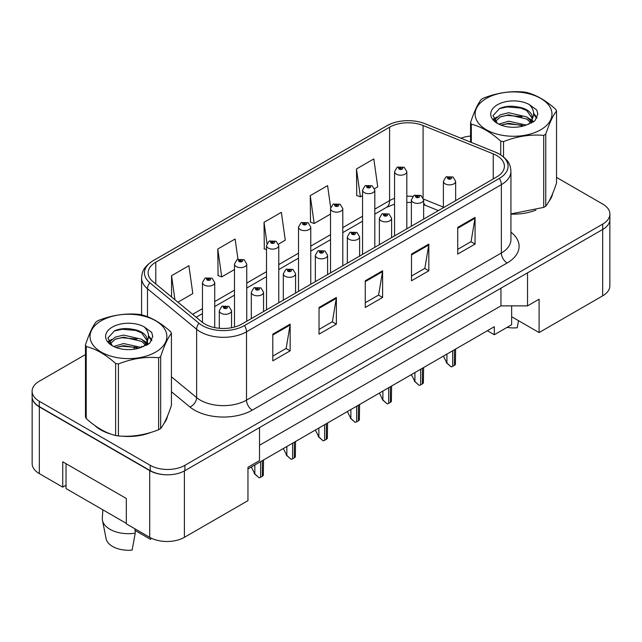 <?xml version="1.0" encoding="UTF-8"?>
<svg xmlns="http://www.w3.org/2000/svg" width="642" height="642" viewBox="0 0 642 642"><rect width="100%" height="100%" fill="white"/><g stroke="black" fill="none" stroke-linecap="round" stroke-linejoin="round"><path stroke-width="0.96" d="M511.642 305.873L511.642 316.715L539.095 332.564L602.661 295.858A24.516 14.156 0 0 0 609.844 285.851L609.844 220.399M32.156 397.558L32.156 463.612A24.516 14.156 0 0 0 39.339 473.627L62.739 487.134L62.739 461.783L126.314 498.481L126.314 523.84L149.714 537.346A24.516 14.156 0 0 0 184.39 537.346L247.956 500.648L247.956 467.288L259.512 460.611L259.512 427.58M62.739 487.134L66.038 485.232M247.956 468.957L494.308 326.722L494.308 334.731L487.374 330.726M259.512 445.267L500.953 305.873L500.953 288.186M500.953 305.873L527.539 305.873L527.539 272.842M32.277 398.297A24.516 14.156 0 0 0 39.339 406.892L149.714 470.618A24.516 14.156 0 0 0 164.601 474.695M527.539 305.873L539.095 299.196L539.095 332.564M511.642 316.715L511.642 324.724L494.308 334.731M94.88 425.558A39.226 22.647 0 0 0 100.714 429.851A39.226 22.647 0 0 0 111.178 434.169A39.226 22.647 0 0 1 100.714 429.851A39.226 22.647 0 0 1 94.88 425.558M496.731 155.565A26.153 15.095 180 0 1 504.395 166.238A26.153 15.095 180 0 1 496.731 176.919L241.89 324.05A26.153 15.095 180 0 1 201.973 322.035L152.852 281.533A26.153 15.095 180 0 1 148.117 272.874A26.153 15.095 180 0 1 155.781 262.193L389.598 127.204A26.153 15.095 180 0 1 423.086 125.511L493.241 153.871A26.153 15.095 180 0 1 496.731 155.565M499.332 154.064A29.829 17.222 0 0 0 495.351 152.13L425.197 123.77A29.829 17.222 0 0 0 424.868 123.641A29.829 17.222 0 0 0 391.315 123.641A29.829 17.222 0 0 0 386.998 125.704L153.181 260.692A29.829 17.222 0 0 0 149.835 282.753L198.964 323.255A29.829 17.222 0 0 0 244.49 325.55L499.332 178.42A29.829 17.222 0 0 0 499.332 154.064M85.466 354.569L39.282 381.236A24.516 14.156 0 0 0 32.1 391.251L32.1 396.587A24.516 14.156 0 0 0 39.282 406.595L150.236 470.65A24.516 14.156 0 0 0 184.912 470.65L602.718 229.435A24.516 14.156 0 0 0 609.9 219.428L609.9 214.083A24.516 14.156 0 0 0 602.718 204.076L556.534 177.409M272.802 334.161L272.802 360.852L290.144 350.845L290.144 324.154L272.802 334.161M272.802 356.117L286.155 348.405L290.072 325.037A6.54 3.772 -120 0 0 290.144 324.154M286.043 348.478L290.144 350.845M319.034 307.47L319.034 334.161L336.368 324.154L336.368 297.463L319.034 307.47M319.034 329.426L332.387 321.714L336.304 298.345A6.54 3.772 -120 0 0 336.368 297.463M332.267 321.786L336.368 324.154M457.73 227.396L457.73 254.088L475.064 244.08L475.064 217.389L457.73 227.396M457.73 249.353L471.084 241.641L474.992 218.272A6.54 3.772 -120 0 0 475.064 217.389M470.963 241.713L475.064 244.08M411.498 254.088L411.498 280.779L428.832 270.772L428.832 244.08L411.498 254.088M411.498 276.044L424.852 268.332L428.76 244.963A6.54 3.772 -120 0 0 428.832 244.08M424.731 268.404L428.832 270.772M365.266 280.779L365.266 307.47L382.6 297.463L382.6 270.772L365.266 280.779M365.266 302.735L378.62 295.023L382.536 271.654A6.54 3.772 -120 0 0 382.6 270.772M378.499 295.095L382.6 297.463M510.936 214.099A39.226 22.647 0 0 0 535.909 210.111A39.226 22.647 0 0 1 510.936 214.099M549.151 201.01A39.226 22.647 0 0 0 552.577 193.812A39.226 22.647 0 0 1 549.151 201.01M121.747 436.151A39.226 22.647 0 0 0 150.806 432.443A39.226 22.647 0 0 1 121.747 436.151M164.047 423.343A39.226 22.647 0 0 0 167.474 416.152A39.226 22.647 0 0 1 164.047 423.343M32.1 391.251A24.516 14.156 0 0 0 39.282 401.258L150.236 465.314A24.516 14.156 0 0 0 184.912 465.314L602.718 224.098A24.516 14.156 0 0 0 609.9 214.083M470.57 136.048A24.516 14.156 0 0 0 460.924 138.215M130.085 328.816L129.411 329.202M177.906 302.189L192.809 293.587L188.892 265.7L171.558 275.707L171.558 296.957M330.662 207.51L327.589 185.626L310.255 195.633L310.527 222.164M374.567 188.652L377.729 186.822L373.821 158.935L356.479 168.942L356.759 195.473M237.973 259.288L235.124 239.009L217.79 249.016L218.071 275.546M278.524 244.096L285.273 240.204L281.357 212.317L264.022 222.325L264.303 248.855M266.502 249.682L264.022 248.751M264.022 222.325L266.992 243.478M310.255 195.633L314.163 223.52L330.534 214.075M314.163 223.52L310.255 222.06M356.479 168.942L360.395 196.829L362.545 195.593M360.395 196.829L356.479 195.369M217.79 249.016L221.707 276.903L234.49 269.528M221.707 276.903L217.79 275.442M171.558 275.707L174.929 299.742M455.651 200.633L455.651 181.357A6.131 3.539 180 0 1 451.864 184.623A6.131 3.539 180 0 1 445.187 183.853A6.131 3.539 180 0 1 443.389 181.357L445.837 177.104A4.085 2.464 57.8 0 1 448.012 177.224A2.046 1.18 0 0 0 448.076 178.853A2.046 1.18 0 0 0 450.965 178.853A2.046 1.18 0 0 0 450.965 177.184A2.046 1.18 0 0 0 448.14 177.152L448.967 177.673A0.819 0.473 180 0 1 449.833 178.452A0.819 0.473 180 0 1 448.943 178.356L448.967 177.673M448.14 177.152A4.085 2.255 -117.9 0 0 446.23 176.871A4.085 2.255 -117.9 0 0 446.054 176.991M448.918 178.34L448.918 177.698L448.012 177.224M448.943 178.356A0.819 0.473 180 0 1 448.918 177.698M455.627 349.055L455.387 364.495A4.085 2.359 180 0 1 454.432 365.362L452.698 366.357A4.085 2.359 180 0 1 451.206 366.911L446.92 363.027L446.92 354.079M443.389 356.117L446.92 363.027M446.342 362.69L451.206 366.911M406.819 228.833L406.819 171.647A6.131 3.539 180 0 1 403.04 174.913A6.131 3.539 180 0 1 396.355 174.151A6.131 3.539 180 0 1 394.557 171.647L397.005 167.393A4.085 2.464 57.8 0 1 399.188 167.514A2.046 1.18 0 0 0 399.244 169.143A2.046 1.18 0 0 0 402.133 169.143A2.046 1.18 0 0 0 402.133 167.474A2.046 1.18 0 0 0 399.308 167.442L400.135 167.963A0.819 0.473 180 0 1 401.001 168.742A0.819 0.473 180 0 1 400.11 168.645L400.135 167.963M399.308 167.442A4.085 2.255 -117.9 0 0 397.398 167.161A4.085 2.255 -117.9 0 0 397.221 167.281M400.086 168.629L400.086 167.987L399.188 167.514M400.11 168.645A0.819 0.473 180 0 1 400.086 167.987M486.387 98.411A38.408 22.173 -0 0 0 486.387 129.772A38.408 22.173 -0 0 0 540.708 129.772A38.408 22.173 -0 0 0 540.708 98.411A38.408 22.173 -0 0 0 486.387 98.411M510.936 213.906L543.718 207.398A44.129 25.479 -0 0 0 544.761 206.82A44.129 25.479 -0 0 0 545.764 206.218C549.335 201.749 552.923 194.012 556.534 183.018L556.534 111.002A44.129 25.479 -0 0 0 555.779 109.389C545.949 100.481 536.142 94.823 526.368 92.408A44.129 25.479 -0 0 0 523.567 91.975C510.117 90.827 496.723 92.897 483.386 98.194A44.129 25.479 -0 0 0 482.343 98.772A44.129 25.479 -0 0 0 481.339 99.374C477.736 103.908 474.149 111.644 470.57 122.574A44.129 25.479 -0 0 0 471.324 124.187L471.324 142.42M500.736 154.874L500.736 141.168C490.905 132.26 481.099 126.602 471.324 124.187M500.736 141.168A44.129 25.479 -0 0 0 503.529 141.601L503.529 156.897M543.718 207.398L543.718 135.39C530.38 134.218 516.987 136.289 503.529 141.601M543.718 135.39A44.129 25.479 -0 0 0 544.761 134.804A44.129 25.479 -0 0 0 545.764 134.202L545.764 206.218M526.263 125.078L508.713 121.194L498.762 124.139M523.816 125.872L508.713 123.312L501.001 125.102M531.753 122.879L531.584 122.429M531.062 121.362L526.761 116.924L508.713 112.719L500.343 114.806L495.504 118.93L494.87 121.177M530.372 122.421L526.761 119.043L508.713 114.838L500.343 116.924L495.255 121.595M528.735 124.251L531.624 120.223A18.682 10.786 -0 0 0 532.234 117.486A18.682 10.786 -0 0 0 518.303 107.053C511.353 105.609 505.11 106.099 499.572 108.522L492.992 115.688L497.406 123.368M531.247 123.144L532.234 119.163M532.178 118.321L526.761 110.568L518.303 107.053M497.406 104.774A22.831 13.185 -0 0 0 497.406 123.416A22.831 13.185 -0 0 0 525.95 125.166L534.85 120.848L537.852 114.091L536.824 110.063L529.345 104.574A22.831 13.185 -0 0 0 497.406 104.774M529.345 104.574C534.088 109.429 534.85 114.645 531.624 120.223M470.57 142.115L470.57 122.574M556.534 111.002C552.955 115.48 549.367 123.208 545.764 134.202M522.139 125.158L507.26 123.89L501.338 124.965M533.012 122.157L531.961 121.314M531.335 120.856L530.268 120.166M522.139 116.684L507.26 115.416L501.338 116.491M495.616 118.73L493.875 119.805M536.72 118.321L533.59 114.204M522.139 108.209L507.26 106.941L499.299 108.642M537.852 114.3L536.824 110.063M533.687 121.707L532.154 120.399M531.696 120.054L528.037 117.863M497.06 116.948L493.481 119.027M536.977 117.815L533.582 113.136M101.292 320.751A38.408 22.173 -0 0 0 101.292 352.113A38.408 22.173 -0 0 0 155.613 352.113A38.408 22.173 -0 0 0 155.613 320.751A38.408 22.173 -0 0 0 101.292 320.751M97.239 321.112A44.129 25.479 -0 0 0 96.236 321.706C92.633 326.248 89.045 333.976 85.466 344.915A44.129 25.479 -0 0 0 86.221 346.528L86.221 418.536C96.003 427.411 105.802 433.077 115.632 435.517A44.129 25.479 -0 0 0 118.433 435.95C131.77 437.122 145.164 435.043 158.614 429.739A44.129 25.479 -0 0 0 159.657 429.153A44.129 25.479 -0 0 0 160.66 428.551C164.232 424.081 167.827 416.353 171.43 405.351L171.43 333.342A44.129 25.479 -0 0 0 170.676 331.729C160.845 322.822 151.047 317.164 141.264 314.749A44.129 25.479 -0 0 0 138.471 314.315C125.013 313.16 111.62 315.238 98.282 320.527A44.129 25.479 -0 0 0 97.239 321.112M115.632 435.517L115.632 363.508C105.802 354.601 96.003 348.943 86.221 346.528M115.632 363.508A44.129 25.479 -0 0 0 118.433 363.942L118.433 435.95M158.614 429.739L158.614 357.722C145.277 356.559 131.883 358.629 118.433 363.942M158.614 357.722A44.129 25.479 -0 0 0 159.657 357.145A44.129 25.479 -0 0 0 160.66 356.543L160.66 428.551M85.466 344.915L85.466 416.923A44.129 25.479 -0 0 0 86.221 418.536M141.16 347.41L123.617 343.534L113.658 346.471M138.712 348.205L123.617 345.653L115.897 347.442M146.649 345.219L146.48 344.77M145.959 343.703L141.657 339.265L123.617 335.06L115.239 337.146L110.4 341.271L109.774 343.518M145.269 344.754L141.657 341.383L123.617 337.178L115.239 339.265L110.151 343.927M143.631 346.592L146.52 342.555A18.682 10.786 -0 0 0 147.13 339.819A18.682 10.786 -0 0 0 133.199 329.386C126.249 327.95 120.006 328.431 114.469 330.855L107.888 338.029L112.302 345.709M146.143 345.484L147.13 341.496M147.074 340.661L141.657 332.901L133.199 329.386M112.302 327.107A22.831 13.185 -0 0 0 112.302 345.749A22.831 13.185 -0 0 0 140.847 347.499L149.746 343.181L152.748 336.432L151.729 332.404L144.241 326.906A22.831 13.185 -0 0 0 112.302 327.107M144.241 326.906C148.984 331.77 149.746 336.986 146.52 342.555M171.43 333.342C167.851 337.812 164.264 345.548 160.66 356.543M137.035 347.499L122.157 346.223L116.242 347.298M147.909 344.489L146.866 343.655M146.232 343.197L145.172 342.499M137.035 339.024L122.157 337.748L116.242 338.824M110.52 341.062L108.771 342.138M151.616 340.653L148.487 336.536M137.035 330.55L122.157 329.274L114.196 330.983M152.748 336.641L151.729 332.404M148.583 344.048L147.05 342.732M146.593 342.395L142.933 340.204M111.957 339.289L108.378 341.367M151.881 340.156L148.479 335.477M423.64 219.123L423.64 199.839A6.131 3.539 180 0 1 419.852 203.105A6.131 3.539 180 0 1 413.175 202.342A6.131 3.539 180 0 1 411.378 199.839L413.825 195.585A4.085 2.464 57.8 0 1 416 195.706A2.046 1.18 0 0 0 416.064 197.335A2.046 1.18 0 0 0 418.953 197.335A2.046 1.18 0 0 0 418.953 195.666A2.046 1.18 0 0 0 416.128 195.633L416.955 196.155A0.819 0.473 180 0 1 417.822 196.942A0.819 0.473 180 0 1 416.931 196.837L416.955 196.155M416.128 195.633A4.085 2.255 -117.9 0 0 414.218 195.353A4.085 2.255 -117.9 0 0 414.034 195.473M416.907 196.821L416.907 196.179L416 195.706M416.931 196.837A0.819 0.473 180 0 1 416.907 196.179M423.616 367.537L423.367 382.985A4.085 2.359 180 0 1 422.42 383.844L420.687 384.847A4.085 2.359 180 0 1 419.194 385.393L414.909 381.508L414.909 372.569M411.378 374.599L414.909 381.508M414.331 381.171L419.194 385.393M391.62 237.604L391.62 218.32A6.131 3.539 180 0 1 387.84 221.594A6.131 3.539 180 0 1 381.155 220.824A6.131 3.539 180 0 1 379.366 218.32L381.805 214.067A4.085 2.464 57.8 0 1 383.988 214.187A2.046 1.18 0 0 0 384.044 215.816A2.046 1.18 0 0 0 386.933 215.816A2.046 1.18 0 0 0 386.933 214.147A2.046 1.18 0 0 0 384.109 214.115L384.943 214.637A0.819 0.473 180 0 1 385.802 215.423A0.819 0.473 180 0 1 384.887 214.669L383.988 214.187M384.943 215.335L384.943 214.637M384.109 214.115A4.085 2.255 -117.9 0 0 382.199 213.842A4.085 2.255 -117.9 0 0 382.022 213.955M384.887 215.303L384.887 214.669M391.604 386.019L391.355 401.467A4.085 2.359 180 0 1 390.4 402.325L388.667 403.328A4.085 2.359 180 0 1 387.182 403.874L382.889 399.99L382.889 391.05M379.366 393.089L382.889 399.99M382.311 399.661L387.182 403.874M359.608 256.086L359.608 236.802A6.131 3.539 180 0 1 355.82 240.076A6.131 3.539 180 0 1 349.144 239.305A6.131 3.539 180 0 1 347.346 236.802L349.794 232.548A4.085 2.464 57.8 0 1 351.968 232.669A2.046 1.18 0 0 0 352.033 234.306A2.046 1.18 0 0 0 354.922 234.306A2.046 1.18 0 0 0 354.922 232.637A2.046 1.18 0 0 0 352.097 232.597L352.923 233.118A0.819 0.473 180 0 1 353.79 233.905A0.819 0.473 180 0 1 352.875 233.15L351.968 232.669M352.923 233.816L352.923 233.118M352.097 232.597A4.085 2.255 -117.9 0 0 350.187 232.324A4.085 2.255 -117.9 0 0 350.002 232.436M352.875 233.784L352.875 233.15M359.584 404.5L359.343 419.948A4.085 2.359 180 0 1 358.388 420.807L356.655 421.81A4.085 2.359 180 0 1 355.162 422.356L350.877 418.472L350.877 409.532M347.346 411.57L350.877 418.472M350.299 418.143L355.162 422.356M327.589 274.567L327.589 255.291A6.131 3.539 180 0 1 323.809 258.557A6.131 3.539 180 0 1 317.132 257.795A6.131 3.539 180 0 1 315.334 255.291L317.774 251.038A4.085 2.464 57.8 0 1 319.957 251.158A2.046 1.18 0 0 0 320.021 252.787A2.046 1.18 0 0 0 322.91 252.787A2.046 1.18 0 0 0 322.91 251.118A2.046 1.18 0 0 0 320.085 251.086L320.912 251.608A0.819 0.473 180 0 1 321.778 252.386A0.819 0.473 180 0 1 320.864 251.632L319.957 251.158M320.912 252.298L320.912 251.608M320.085 251.086A4.085 2.255 -117.9 0 0 318.167 250.805A4.085 2.255 -117.9 0 0 317.991 250.926M320.864 252.274L320.864 251.632M327.572 422.99L327.324 438.43A4.085 2.359 180 0 1 326.377 439.297L324.643 440.292A4.085 2.359 180 0 1 323.151 440.845L318.865 436.961L318.865 428.013M315.334 430.052L318.865 436.961M318.288 436.624L323.151 440.845M507.06 327.372A22.478 12.976 0 0 0 517.227 327.749L518.543 320.695M102.872 509.836L102.319 518.006A26.153 15.095 0 0 0 102.463 520.317L106.123 538.758A22.478 12.976 0 0 0 112.559 546.454A22.478 12.976 0 0 0 132.132 550.082L135.221 533.181L134.98 528.847M102.463 520.317A26.153 15.095 0 0 0 109.959 529.273A26.153 15.095 0 0 0 135.221 533.181M135.069 530.428L150.621 539.408A22.478 12.976 0 0 0 150.774 538.758L150.926 538.004M150.886 537.988L150.621 539.408M126.314 523.366L66.038 488.57L66.038 463.684M374.808 247.314L374.808 190.128A6.131 3.539 180 0 1 371.02 193.403A6.131 3.539 180 0 1 364.343 192.632A6.131 3.539 180 0 1 362.545 190.128L364.993 185.875A4.085 2.464 57.8 0 1 367.168 185.995A2.046 1.18 0 0 0 367.232 187.625A2.046 1.18 0 0 0 370.121 187.625A2.046 1.18 0 0 0 370.121 185.955A2.046 1.18 0 0 0 367.296 185.923L368.123 186.445A0.819 0.473 180 0 1 368.99 187.231A0.819 0.473 180 0 1 368.099 187.127L368.123 186.445M367.296 185.923A4.085 2.255 -117.9 0 0 365.386 185.65A4.085 2.255 -117.9 0 0 365.202 185.763M368.075 187.111L367.168 185.995M368.099 187.127A0.819 0.473 180 0 1 368.075 186.477M342.788 265.796L342.788 208.61A6.131 3.539 180 0 1 339.008 211.884A6.131 3.539 180 0 1 332.323 211.114A6.131 3.539 180 0 1 330.534 208.61L332.973 204.357A4.085 2.464 57.8 0 1 335.156 204.477A2.046 1.18 0 0 0 335.212 206.114A2.046 1.18 0 0 0 338.109 206.114A2.046 1.18 0 0 0 338.109 204.445A2.046 1.18 0 0 0 335.276 204.405L336.111 204.926A0.819 0.473 180 0 1 336.97 205.713A0.819 0.473 180 0 1 336.055 204.959L335.156 204.477M336.111 205.625L336.111 204.926M335.276 204.405A4.085 2.255 -117.9 0 0 333.367 204.132A4.085 2.255 -117.9 0 0 333.19 204.244M336.055 205.592L336.055 204.959M310.776 284.278L310.776 227.099A6.131 3.539 180 0 1 306.988 230.366A6.131 3.539 180 0 1 300.312 229.595A6.131 3.539 180 0 1 298.514 227.099L300.962 222.838A4.085 2.464 57.8 0 1 303.136 222.967A2.046 1.18 0 0 0 303.201 224.596A2.046 1.18 0 0 0 306.09 224.596A2.046 1.18 0 0 0 306.09 222.926A2.046 1.18 0 0 0 303.265 222.886L304.091 223.416A0.819 0.473 180 0 1 304.958 224.194A0.819 0.473 180 0 1 304.043 223.44L303.136 222.967M304.091 224.106L304.091 223.416M303.265 222.886A4.085 2.255 -117.9 0 0 301.355 222.613A4.085 2.255 -117.9 0 0 301.178 222.734M304.043 224.082L304.043 223.44M295.577 293.057L295.577 273.773A6.131 3.539 180 0 1 291.797 277.039A6.131 3.539 180 0 1 285.112 276.277A6.131 3.539 180 0 1 283.315 273.773L285.762 269.52A4.085 2.464 57.8 0 1 287.945 269.64A2.046 1.18 0 0 0 288.001 271.269A2.046 1.18 0 0 0 290.89 271.269A2.046 1.18 0 0 0 290.89 269.6A2.046 1.18 0 0 0 288.065 269.568L288.892 270.089A0.819 0.473 180 0 1 289.759 270.876A0.819 0.473 180 0 1 288.868 270.772L288.844 270.113L287.945 269.64M288.892 270.788L288.892 270.089M288.065 269.568A4.085 2.255 -117.9 0 0 286.155 269.287A4.085 2.255 -117.9 0 0 285.979 269.407M288.868 270.772A0.819 0.473 180 0 1 288.844 270.113M295.553 441.471L295.312 456.919A4.085 2.359 180 0 1 294.357 457.778L292.624 458.781A4.085 2.359 180 0 1 291.131 459.327L286.846 455.443L286.846 446.503M283.315 448.533L286.846 455.443M286.268 455.106L291.131 459.327M263.565 311.539L263.565 292.254A6.131 3.539 180 0 1 259.777 295.529A6.131 3.539 180 0 1 253.1 294.758A6.131 3.539 180 0 1 251.303 292.254L253.75 288.001A4.085 2.464 57.8 0 1 255.925 288.122A2.046 1.18 0 0 0 255.989 289.751A2.046 1.18 0 0 0 258.878 289.751A2.046 1.18 0 0 0 258.878 288.089A2.046 1.18 0 0 0 256.054 288.049L256.88 288.571A0.819 0.473 180 0 1 257.747 289.357A0.819 0.473 180 0 1 256.832 288.603L255.925 288.122M256.88 289.269L256.88 288.571M256.054 288.049A4.085 2.255 -117.9 0 0 254.144 287.776A4.085 2.255 -117.9 0 0 253.959 287.889M256.832 289.237L256.832 288.603M263.541 459.953L263.292 475.401A4.085 2.359 180 0 1 262.345 476.26L260.612 477.263A4.085 2.359 180 0 1 259.119 477.808L254.834 473.924L254.834 464.985M251.303 467.023L254.834 473.924M254.256 473.595L259.119 477.808M231.545 327.725L231.545 310.736A6.131 3.539 180 0 1 227.766 314.01A6.131 3.539 180 0 1 221.081 313.24A6.131 3.539 180 0 1 219.291 310.736L221.731 306.483A4.085 2.464 57.8 0 1 223.914 306.603A2.046 1.18 0 0 0 223.97 308.24A2.046 1.18 0 0 0 226.859 308.24A2.046 1.18 0 0 0 226.859 306.571A2.046 1.18 0 0 0 224.034 306.531L224.869 307.053A0.819 0.473 180 0 1 225.727 307.839A0.819 0.473 180 0 1 224.836 307.735L223.914 306.603M224.869 307.751L224.869 307.053M224.034 306.531A4.085 2.255 -117.9 0 0 222.124 306.258A4.085 2.255 -117.9 0 0 221.947 306.37M224.836 307.735A0.819 0.473 180 0 1 224.812 307.085M278.764 302.767L278.764 245.581A6.131 3.539 180 0 1 274.977 248.847A6.131 3.539 180 0 1 268.3 248.085A6.131 3.539 180 0 1 266.502 245.581L268.95 241.328A4.085 2.464 57.8 0 1 271.125 241.448A2.046 1.18 0 0 0 271.189 243.077A2.046 1.18 0 0 0 274.078 243.077A2.046 1.18 0 0 0 274.078 241.408A2.046 1.18 0 0 0 271.253 241.376L272.08 241.898A0.819 0.473 180 0 1 272.946 242.676A0.819 0.473 180 0 1 272.031 241.922L271.125 241.448M272.08 242.588L272.08 241.898M271.253 241.376A4.085 2.255 -117.9 0 0 269.343 241.095A4.085 2.255 -117.9 0 0 269.159 241.215M272.031 242.564L272.031 241.922M246.745 321.249L246.745 264.063A6.131 3.539 180 0 1 242.965 267.337A6.131 3.539 180 0 1 236.28 266.566A6.131 3.539 180 0 1 234.49 264.063L236.93 259.809A4.085 2.464 57.8 0 1 239.113 259.93A2.046 1.18 0 0 0 239.169 261.559A2.046 1.18 0 0 0 242.058 261.559A2.046 1.18 0 0 0 242.058 259.89A2.046 1.18 0 0 0 239.233 259.858L240.068 260.379A0.819 0.473 180 0 1 240.927 261.166A0.819 0.473 180 0 1 240.036 261.061L239.113 259.93M240.068 261.077L240.068 260.379M239.233 259.858A4.085 2.255 -117.9 0 0 237.323 259.585A4.085 2.255 -117.9 0 0 237.147 259.697M240.036 261.061A0.819 0.473 180 0 1 240.012 260.411M214.733 327.621L214.733 282.544A6.131 3.539 180 0 1 210.945 285.818A6.131 3.539 180 0 1 204.268 285.048A6.131 3.539 180 0 1 202.471 282.544L204.918 278.291A4.085 2.464 57.8 0 1 207.093 278.411A2.046 1.18 0 0 0 207.157 280.048A2.046 1.18 0 0 0 210.046 280.048A2.046 1.18 0 0 0 210.046 278.379A2.046 1.18 0 0 0 207.222 278.339L208.048 278.861A0.819 0.473 180 0 1 208.915 279.647A0.819 0.473 180 0 1 208 278.893L207.093 278.411M208.048 279.559L208.048 278.861M207.222 278.339A4.085 2.255 -117.9 0 0 205.312 278.066A4.085 2.255 -117.9 0 0 205.127 278.179M208 279.527L208 278.893M149.714 537.346L149.714 470.618M184.39 537.346L184.39 470.947M39.339 473.627L39.339 406.892M602.661 295.858L602.661 229.467M510.936 232.163A40.863 23.593 180 0 1 507.14 262.995L252.29 410.134A8.169 4.719 60 0 1 246.512 400.118L501.362 252.988A32.694 18.875 0 0 0 510.936 239.643L510.936 171.31A32.694 18.875 180 0 1 501.362 184.655A8.169 4.719 -120 0 0 499.332 178.42M252.29 410.134A40.863 23.593 180 0 1 194.502 410.134A40.863 23.593 180 0 1 189.92 406.98L171.43 391.732M198.964 323.255A8.169 5.465 129.5 0 0 196.621 329.274L196.621 397.599A32.694 18.875 0 0 0 200.28 400.118A32.694 18.875 0 0 0 246.512 400.118L246.512 331.794A32.694 18.875 180 0 1 196.621 329.274L147.491 288.772A32.694 18.875 180 0 1 141.585 277.946L141.585 314.829M510.936 171.31C510.446 165.644 509.7 160.845 499.669 154.224L495.367 152.138A8.169 3.828 112 0 0 495.351 152.13M391.315 123.641L386.669 125.864A8.169 4.719 60 0 1 386.998 125.704M153.181 260.692A8.169 4.719 -120 0 0 152.852 260.861C142.62 267.666 142.115 272.32 141.585 277.946M149.835 282.753A8.169 5.465 129.5 0 0 147.491 288.772L147.491 316.739M425.229 123.786A8.169 3.828 112 0 0 425.213 123.778A8.169 3.828 112 0 0 425.197 123.77L495.367 152.138M244.49 325.55A8.169 4.719 60 0 1 246.512 331.794L501.362 184.655L501.362 252.988A8.169 4.719 60 0 0 507.14 262.995M133.921 349.232A40.863 23.593 180 0 1 134.836 346.76M184.912 465.314L184.912 470.65M150.236 465.314L150.236 470.65M602.718 224.098L602.718 229.435M39.282 401.258L39.282 406.595M147.491 340.733L147.491 344.738M141.585 346.271A32.694 18.875 0 0 0 141.625 347.274M171.43 376.83L196.621 397.599A8.169 5.465 -50.5 0 1 189.92 406.98M155.781 262.193L155.781 283.949M493.241 153.871L493.241 178.933M423.086 125.511L423.086 197.616M443.389 207.117L423.584 199.108M412.782 196.428A26.153 15.095 0 0 0 406.819 196.203M394.557 198.362A26.153 15.095 0 0 0 389.598 200.609L374.808 209.148M389.598 127.204L389.598 200.609A14.71 8.49 60 0 1 386.548 207.342L374.808 214.123M362.545 216.226L342.788 227.629M330.534 234.707L310.776 246.111M298.514 253.189L278.764 264.592M266.502 271.67L246.745 283.082M234.49 290.16L214.733 301.563M202.471 308.642L192.624 314.323M438.398 210.6L426.015 205.592A14.71 6.885 -68 0 1 423.64 202.72M365.266 281.629L382.536 271.654M411.498 254.938L428.76 244.963M457.73 228.247L474.992 218.272M319.034 308.32L336.304 298.345M272.802 335.012L290.072 325.037M454.432 365.362L454.432 349.746M452.698 366.357L452.698 350.749M422.42 383.844L422.42 368.227M420.687 384.847L420.687 369.23M390.4 402.325L390.4 386.709M388.667 403.328L388.667 387.712M358.388 420.807L358.388 405.198M356.655 421.81L356.655 406.193M326.377 439.297L326.377 423.68M324.643 440.292L324.643 424.683M294.357 457.778L294.357 442.161M292.624 458.781L292.624 443.165M262.345 476.26L262.345 460.643M260.612 477.263L260.612 461.646M386.669 125.864L152.852 260.861M426.015 205.592L423.64 204.726M411.378 202.495L406.819 202.415M394.557 204.124L386.548 207.342M362.545 221.201L342.788 232.605M330.534 239.683L310.776 251.086M298.514 258.164L278.764 269.568M266.502 276.646L246.745 288.057M234.49 295.135L214.733 306.539M202.471 313.617L196.171 317.252M455.651 181.357L453.011 176.983L446.23 176.871M443.389 207.711L443.389 181.357M406.819 171.647L404.179 167.273L397.398 167.161M394.557 235.903L394.557 171.647M423.64 199.839L420.992 195.465L414.218 195.353M411.378 226.201L411.378 199.839M391.62 218.32L388.98 213.947L382.199 213.842M379.366 244.682L379.366 218.32M359.608 236.802L356.968 232.436L350.187 232.324M347.346 263.164L347.346 236.802M327.589 255.291L324.948 250.918L318.167 250.805M315.334 281.645L315.334 255.291M374.808 190.128L372.159 185.755L365.386 185.65M362.545 254.392L362.545 190.128M342.788 208.61L340.148 204.236L333.367 204.132M330.534 272.874L330.534 208.61M310.776 227.099L308.136 222.726L301.355 222.613M298.514 291.356L298.514 227.099M295.577 273.773L292.937 269.399L286.155 269.287M283.315 300.135L283.315 273.773M263.565 292.254L260.917 287.881L254.144 287.776M251.303 318.617L251.303 292.254M231.545 310.736L228.905 306.37L222.124 306.258M219.291 328.287L219.291 310.736M278.764 245.581L276.116 241.207L269.343 241.095M266.502 309.837L266.502 245.581M246.745 264.063L244.104 259.689L237.323 259.585M234.49 327.051L234.49 264.063M214.733 282.544L212.093 278.171L205.312 278.066M202.471 322.436L202.471 282.544"/></g></svg>
